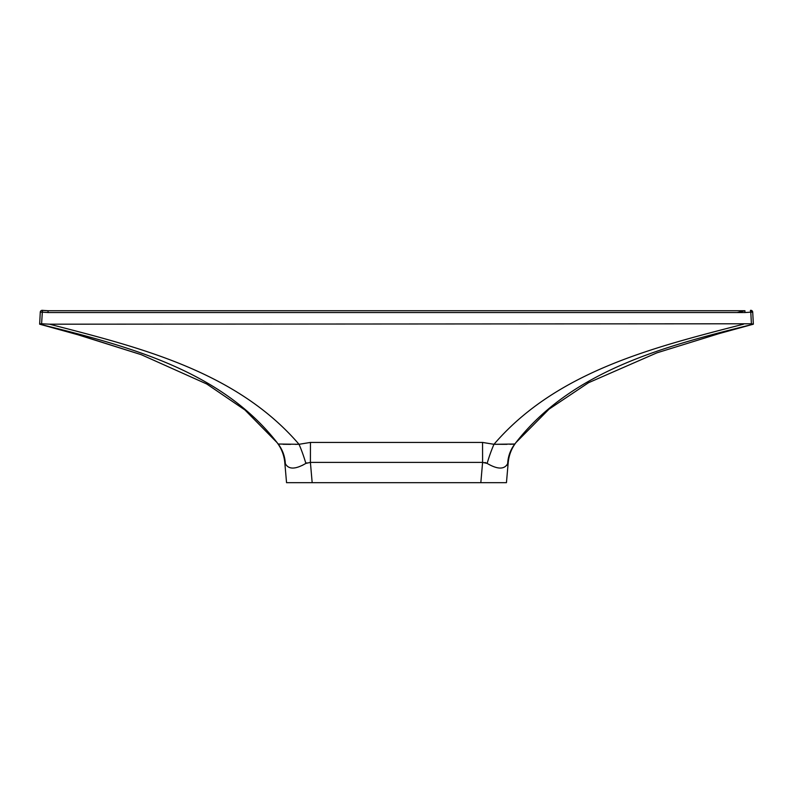 <?xml version="1.0" encoding="UTF-8"?>
<svg xmlns="http://www.w3.org/2000/svg" width="793" height="793" viewBox="0 0 793 793"><rect width="100%" height="100%" fill="white"/><g stroke="black" fill="none" stroke-linecap="round" stroke-linejoin="round"><path stroke-width="1.19" d="M737.133 312.561L744.934 310.727L744.934 312.551L48.066 312.551L42.207 312.155L42.614 310.539M753.33 323.871L752.716 312.155L753.35 324.188L751.407 323.782L750.793 312.155L744.934 312.551M39.67 323.871L41.593 323.782L39.65 324.188L40.274 312.323M42.435 310.509L41.593 323.782L49.523 324.188L751.407 323.782M276.579 441.988C281.337 448.055 284.072 454.934 284.796 462.616L286.551 482.679L284.796 462.606A38.579 38.579 -5 0 0 276.588 441.998L278.184 444.021C222.327 371.193 129.973 346.372 39.65 324.188L39.65 324.188C129.973 346.372 222.327 371.193 278.184 444.021L299.02 444.298L310.45 442.435L482.55 442.435L493.98 444.298C557.102 370.787 655.137 347.027 743.477 324.188M49.523 324.188C137.863 347.027 235.898 370.787 299.02 444.298L295.353 444.348M753.33 324.198L719.013 333.625L656.891 352.845L588.545 382.712L549.073 409.129L515.975 442.553L549.073 409.129L588.545 382.712L656.891 352.845L719.013 333.625L753.33 324.198C663.027 346.372 570.673 371.193 514.816 444.021L516.412 441.998A38.579 38.579 5 0 0 508.204 462.606L506.449 482.679L508.204 462.606C508.928 454.934 511.663 448.055 516.421 441.988M310.45 442.435L310.4 462.398L312.174 482.679L480.826 482.679L482.6 462.398L310.4 462.398L305.87 463.409L306.911 462.864M750.386 310.539L750.793 312.155L752.716 312.155L750.793 310.321A1.933 1.933 0 0 0 750.535 310.341A1.933 1.913 177 0 1 752.716 312.155L750.793 310.321A1.933 1.933 0 0 1 752.716 312.155M290.595 444.367L283.071 444.288M279.622 444.169L278.799 444.12M302.133 465.481L305.87 463.409C295.392 469.525 288.543 469.605 285.331 463.637A38.579 36.339 142.3 0 0 278.184 444.021M312.174 482.679L286.551 482.679M513.368 444.169L509.929 444.288M506.965 444.338L493.98 444.298L514.816 444.021A38.579 36.339 -142.3 0 0 507.669 463.637C504.417 469.605 497.568 469.525 487.13 463.409L482.6 462.398L482.55 442.435M484.969 462.507L486.089 462.864M506.578 465.501L507.639 463.717M506.449 482.679L480.826 482.679M48.066 310.816L42.465 310.341A1.933 1.933 0 0 0 42.207 310.321A1.933 1.933 0 0 1 42.465 310.341L42.207 310.321A1.933 1.933 0 0 0 40.284 312.155A1.933 1.913 -177 0 1 42.465 310.36L48.066 310.727L48.066 312.551M305.87 463.409A38.579 7.692 74.2 0 0 299.02 444.298M493.98 444.298A38.579 7.692 -74.2 0 0 487.13 463.409M42.207 312.155L40.284 312.155A1.933 1.933 0 0 1 42.207 310.321M39.65 324.188L81.53 335.766L141.342 354.709L206.765 384L244.938 409.961L277.025 442.563L244.938 409.961L206.765 384L141.342 354.709L76.743 334.398L39.65 324.188M48.066 310.727L744.934 310.727M752.527 311.401A1.933 1.933 0 0 0 751.556 310.479"/></g></svg>
